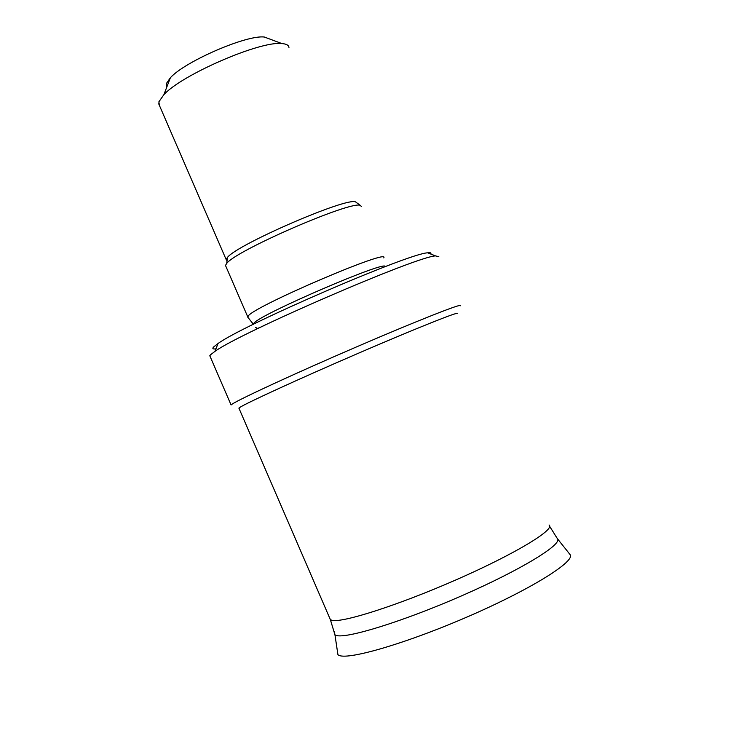 <?xml version="1.0" encoding="UTF-8"?>
<svg xmlns="http://www.w3.org/2000/svg" width="741" height="741" viewBox="0 0 741 741"><rect width="100%" height="100%" fill="white"/><g stroke="black" fill="none" stroke-linecap="round" stroke-linejoin="round"><path stroke-width="1.11" d="M438.792 256.673L435.523 255.904C416.692 256.386 240.779 332.514 215.047 351.308L210.509 354.791L209.805 355.763L210.157 356.56M430.734 254.024C431.466 252.866 430.447 252.459 427.668 252.829C409.171 253.144 242.678 325.197 217.956 343.583L213.603 346.992C212.102 348.631 212.899 349.261 215.974 348.863M460.189 305.82C463.736 302.411 417.378 320.64 355.949 347.149C294.575 373.603 238.269 399.658 231.914 404.29L231.081 404.966L209.805 355.763M457.049 313.693C460.476 310.655 416.461 328.189 358.144 353.346C299.883 378.475 246.105 403.141 239.751 407.457L239.028 408.402M269.78 39.051L264.426 37.05C246.938 34.586 185 61.383 170.374 77.749L166.308 83.65L166.873 86.873M288.962 47.396C288.62 45.164 286.276 43.895 281.923 43.58C260.573 40.616 181.99 74.619 163.891 94.653L158.88 101.832L159.38 105.342M356.588 202.654L355.699 201.997C348.001 196.448 236.546 244.687 227.385 257.525L226.172 259.582L227.042 260.675M361.432 206.6L360.459 205.489C352.697 199.848 236.231 250.245 226.746 263.351L225.486 265.435L225.848 266.26M383.736 257.896C390.748 247.837 255.312 305.746 248.346 315.823L247.763 317.167L253.394 324.271M549.035 524.971C555.704 529.333 514.717 554.138 456.4 579.703C398.167 605.304 341.379 623.385 331.773 620.254L330.356 619.596L329.745 618.17M549.655 526.314L557.362 538.633C563.114 544.07 520.979 569.903 461.976 595.681C403.058 621.523 345.973 639.085 336.118 635.398L334.96 634.88L334.348 631.721M557.362 538.633L569.94 554.416C576.433 560.659 532.816 588.252 471.063 615.271C409.384 642.345 349.53 660.046 339.165 655.442L337.942 654.812L337.368 650.95M385.088 266.677C387.951 259.285 260.721 313.999 254.033 323.057L253.403 324.271M217.956 343.583L215.047 351.308M427.668 252.829L435.523 255.904M238.889 408.096L330.356 619.596L334.96 634.88L337.942 654.812M170.374 77.749L163.891 94.653M264.426 37.05L281.923 43.58M158.694 103.768L226.172 259.582M227.385 257.525L226.746 263.351M355.699 201.997L360.459 205.489M225.486 265.435L247.707 316.759M255.701 327.578C257.553 327.642 253.904 330.653 265.797 324.697"/></g></svg>
